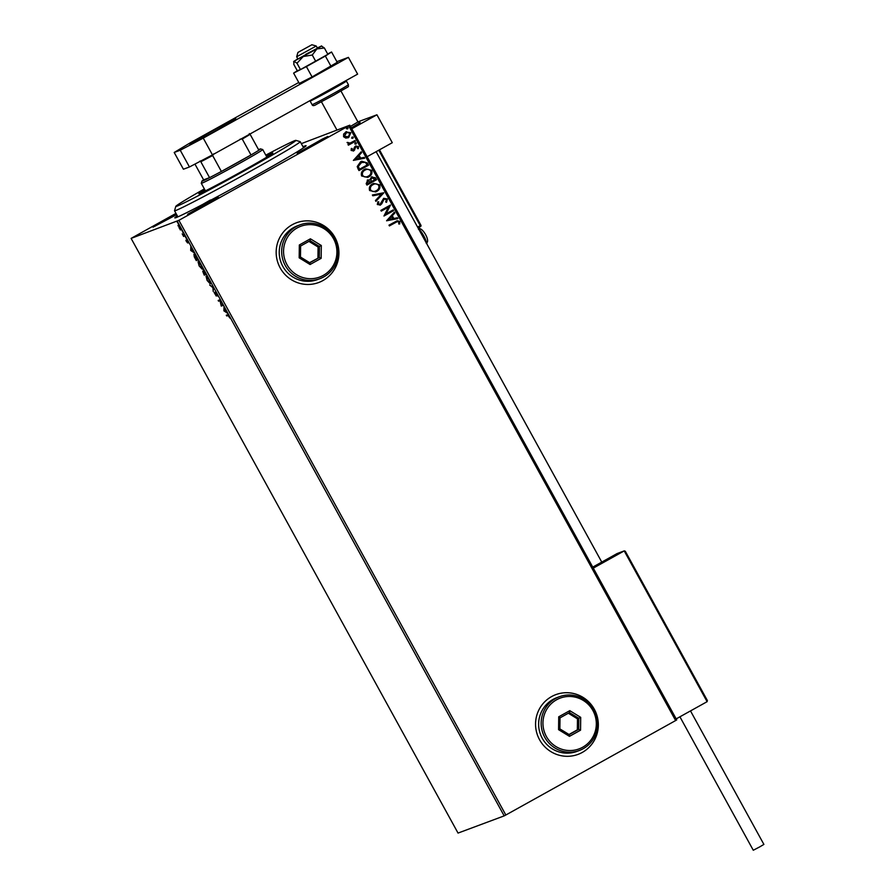 <?xml version="1.0" encoding="UTF-8"?>
<svg xmlns="http://www.w3.org/2000/svg" width="895" height="895" viewBox="0 0 895 895"><rect width="100%" height="100%" fill="white"/><g stroke="black" fill="none" stroke-linecap="round" stroke-linejoin="round"><path stroke-width="1.34" d="M303.013 146.735A74.9 2.036 151.2 0 1 306.09 145.773A74.9 2.036 151.2 0 1 253.363 176.986A74.9 2.036 151.2 0 1 174.872 217.921A74.9 2.036 151.2 0 1 177.322 215.829M210.448 199.988A71.712 1.947 -28.8 0 0 202.65 204.463M315.555 143.748L297.185 153.325L322.345 139.072L327.894 136.443L315.555 143.748M206.007 204.698L187.637 214.274L212.786 200.01L218.346 197.392L206.007 204.698M176.662 214.621L153.023 227.173L176.27 213.916M551.588 696.59A31.873 31.325 69.6 0 0 578.069 754.373A31.873 31.325 69.6 0 0 595.388 711.38A31.873 31.325 69.6 0 0 551.588 696.59M578.047 754.384A31.873 31.325 69.6 0 0 595.343 711.413A31.873 31.325 69.6 0 0 555.784 694.654M292.195 224.746A31.873 31.325 69.6 0 0 318.676 282.529A31.873 31.325 69.6 0 0 335.994 239.536A31.873 31.325 69.6 0 0 292.195 224.746M318.654 282.54A31.873 31.325 69.6 0 0 335.949 239.569A31.873 31.325 69.6 0 0 296.379 222.81M180.275 229.903L178.139 224.936L180.376 227.419L180.633 229.702M178.62 225.652L178.038 225.853L178.139 224.936M185.041 235.956L183.632 236.47L182.211 233.841L185.041 235.956M186.473 241.695L185.869 240.173L187.212 242.243L186.719 239.849L188.666 242.903L187.144 240.598L187.626 242.981L186.63 241.605M196.945 257.615L198.198 259.874L196.273 260.602L194.249 256.764L193.946 254.214C194.439 253.9 195.446 255.03 196.945 257.615M206.186 274.407L204.261 275.134L202.74 271.319L203.646 272.08L203.299 270.357L206.186 274.407M213.413 287.563L213.211 291.412L212.92 287.675L209.698 285.024L213.413 287.563M222.777 304.602L223.191 305.352L221.266 306.079L220.025 300.653L218.581 301.19L218.167 300.44L220.092 299.724L221.345 305.139L222.777 304.602M227.99 315.499L226.715 315.969L226.301 315.219L227.598 314.738L230.049 318.195L227.99 315.499L228.538 315.185L226.715 315.969M504.187 815.882L458.039 833.077L131.106 238.394L178.899 220.327L505.832 815.009L504.187 815.882L177.255 221.188M223.884 310.833L224.018 306.862L225.92 311.661L227.531 313.25L223.884 310.833L225.54 311.404L224.388 309.312L224.321 310.599M216.87 293.75L217.653 296.1L215.628 292.631L216.232 296.032L214.106 292.441L215.807 295.283L215.214 291.882L216.87 293.75M210.191 283.793L207.125 280.459L206.051 276.275L209.117 279.643L210.258 283.749M202.27 269.216L199.137 265.927L198.052 261.743L201.129 265.11L202.236 269.238M190.691 250.455L190.825 246.472L191.206 248.53L194.338 252.86L190.691 250.455L192.347 251.025L191.183 248.922L191.127 250.22M186.216 238.383L185.522 237.13L186.216 238.383M183.039 232.622L182.356 231.369L183.039 232.622M177.881 223.224L177.188 221.971L177.881 223.224M345.705 131.945L350.829 132.695L348.737 137.461L345.85 138.11L343.579 136.722L343.624 134.06L346.488 131.587M345.593 131.99L350.717 132.728L347.942 137.83M355.393 141.287L348.39 145.18L347.976 144.431L349.005 143.849L347.059 142.484L350.158 143.055L354.979 140.526L355.393 141.287L348.379 145.158M355.55 146.098L358.447 146.556L358.347 148.626L357.463 148.559L357.642 147.116L356.009 146.825L353.749 150.863L351.131 150.461L351.321 148.447L352.171 148.559L351.959 149.935L353.301 150.136L354.61 146.948L355.986 145.896M356.188 146.746L355.438 147.384M355.326 147.418L354.588 150.069L353.324 151.065M367.297 162.935L368.55 165.206L358.962 170.542L358.145 169.065L357.217 166.548L360.562 161.794L361.781 161.234L367.297 162.935L368.55 165.206M367.33 180.119L369.87 179.906L371.47 176.997L375.464 177.792L376.538 179.738L366.95 185.075L366.189 183.688L367.811 179.895M371.47 176.997L372.051 176.729M383.765 192.895L375.9 201.364L375.452 200.547L381.415 194.125L372.835 195.792L372.387 194.976L383.698 192.772L375.878 201.308M393.129 209.933L393.543 210.683L383.955 216.019L388.419 207.159L381.27 211.13L380.856 210.381L390.444 205.044L386.002 213.905L393.129 209.933M395.78 222.374L389.403 225.92L388.989 225.16L397.179 220.729L399.796 221.479L399.707 223.94L398.767 223.974L398.823 222.038L397.201 221.669L389.392 225.898M301.313 143.648L349.8 125.199L676.732 719.893L675.635 720.553L348.703 125.859L178.899 220.327M675.635 720.553L505.832 815.009M386.573 220.785L394.371 212.193L394.818 213.01L392.301 215.717L393.811 218.469L397.436 217.765L397.883 218.581L386.573 220.785M384.335 198.981L380.509 205.011L377.31 204.507L377.903 201.722L378.809 201.979L378.305 203.97L380.062 204.284L383.686 198.332L387.423 198.958L386.528 202.315L385.711 201.979L386.461 199.563L384.089 199.093L381.762 203.814L380.028 205.235M376.739 191.407L375.643 191.922L369.624 190.523C368.785 187.603 369.769 185.399 372.566 183.911L373.707 183.385L379.67 184.851C380.464 187.737 379.491 189.919 376.739 191.407L375.587 191.933M368.751 176.874L367.655 177.389L361.636 175.991C360.797 173.071 361.781 170.867 364.578 169.379L365.719 168.853L371.671 170.319C372.477 173.205 371.503 175.386 368.751 176.874L367.599 177.4M353.38 160.395L361.177 151.803L361.625 152.62L359.108 155.338L360.618 158.079L364.243 157.375L364.69 158.191L353.38 160.395M355.225 142.831L356.367 143.01L355.908 144.084L354.879 143.86L355.337 142.786L356.478 142.965L356.02 144.039L354.879 143.86M355.337 142.786L356.367 143.01M352.059 137.058L353.201 137.248L352.742 138.311L351.713 138.087L352.16 137.024L353.312 137.203L352.854 138.277L351.713 138.087M352.16 137.024L353.201 137.248M346.891 127.672L348.032 127.851L347.573 128.925L346.544 128.701L347.003 127.627L348.144 127.806L347.685 128.88L346.544 128.701M347.003 127.627L348.032 127.851M131.106 238.394L175.979 213.379M348.703 125.859L349.8 125.199M397.123 220.752L399.796 221.479M399.696 221.524L399.595 223.985M397.145 221.691L395.668 222.407M394.292 212.283L394.818 213.01M394.717 213.044L392.301 215.717M392.189 215.762L393.811 218.469M393.699 218.503L397.436 217.765M397.324 217.798L397.76 218.604M391.495 216.59L388.743 219.476L392.648 218.693L391.495 216.59L388.855 219.432L392.648 218.693M393.028 209.989L393.543 210.683M393.431 210.728L383.955 216.008M381.27 211.119L388.419 207.159M390.433 205.257L386.002 213.905M383.575 198.377L387.423 198.958M387.311 199.003L386.416 202.359M377.858 201.789L378.809 201.979M378.697 202.024L378.305 203.97M378.193 204.015L379.95 204.328M372.398 194.987L383.698 192.772M373.651 183.408L379.67 184.851M379.558 184.896C380.353 187.782 379.379 189.964 376.627 191.452M373.853 184.258L372.868 184.706C370.653 185.891 369.859 187.648 370.474 189.986C372.13 191.731 374.043 191.966 376.213 190.702M372.868 184.706L372.98 184.672C370.765 185.847 369.971 187.603 370.586 189.941C372.242 191.687 374.155 191.922 376.325 190.657L375.352 191.105M376.325 190.657C378.529 189.483 379.312 187.737 378.697 185.433C377.063 183.643 375.162 183.385 372.98 184.672L373.797 184.28M371.358 177.042L375.352 177.825L376.538 179.738M376.426 179.783L366.939 185.064M367.219 180.163L369.87 179.906M372.175 177.613L370.709 179.917L371.459 181.562L375.139 179.537L371.884 177.747L370.821 179.884L371.57 181.517M368.046 180.723L366.984 183.039L367.409 183.822L370.586 182.065L367.755 180.857L367.521 183.777M365.663 168.875L371.671 170.319M371.57 170.363C372.365 173.25 371.391 175.431 368.639 176.919M364.88 170.173L365.91 169.703L364.88 170.173C362.665 171.359 361.871 173.115 362.486 175.454C364.142 177.199 366.055 177.434 368.225 176.17M368.337 176.125C370.541 174.95 371.324 173.205 370.709 170.9C369.076 169.11 367.174 168.853 364.981 170.139C362.777 171.314 361.983 173.071 362.598 175.409C364.254 177.154 366.167 177.389 368.337 176.125L367.364 176.572M368.438 165.251L358.951 170.531M361.725 161.257L367.185 162.98M361.882 162.118L358.224 166.481L359.421 169.289L367.151 165.004L365.35 162.319L360.976 162.543L358.336 166.436L359.533 169.244M360.864 162.588L361.826 162.14M361.088 151.893L361.625 152.62M361.513 152.665L359.108 155.338M358.996 155.372L360.618 158.079M360.506 158.124L364.243 157.375M364.131 157.419L364.567 158.214M358.302 156.2L355.55 159.086L359.454 158.303L358.302 156.2L355.662 159.053L359.454 158.303M351.299 148.503L352.171 148.559M352.059 148.592L351.959 149.935M351.847 149.968L353.189 150.17M355.449 146.142L358.447 146.556M358.336 146.601L358.246 148.671M355.908 144.084L354.767 143.894M347.047 142.518L347.998 142.428M347.942 142.876L350.247 143.032M354.879 140.582L355.281 141.32M352.742 138.311L351.601 138.132M348.625 137.494L347.886 137.852M346.689 132.426L344.329 136.286L348.222 136.745M346.018 132.728L344.441 136.253L347.618 137.024M348.334 136.7L349.967 133.176L346.633 132.449M347.573 128.925L346.432 128.735M227.263 315.666L226.894 314.995M223.146 305.273L221.266 306.079M221.815 305.766L221.188 305.911M221.736 305.609L221.602 305.038M220.315 300.44L218.581 301.19M219.13 300.888L218.76 300.217M216.031 293.426L215.762 291.569M210.415 283.469L209.833 282.999M209.117 279.643L206.443 277.036L206.991 276.723L207.125 280.459M206.409 277.058L206.365 276.286M207.304 280.348L209.777 283.033L208.938 279.743M206.141 274.329L204.261 275.134M204.81 274.821L204.44 274.161M204.194 271.778L203.847 270.055M203.612 273.523L204.664 274.071L203.154 272.069L203.612 273.523M204.082 270.905L204.664 274.071M205.279 272.774L203.713 271.107M205.749 273.635L205.1 272.874M204.854 274.004L205.57 273.736M202.427 268.936L201.845 268.466M201.129 265.11L198.466 262.492L199.003 262.19L199.137 265.927M198.422 262.526L198.377 261.754M199.316 265.815L201.789 268.5L200.95 265.211M198.142 259.796L196.273 260.602M196.822 260.288L196.452 259.628M194.293 255.008L194.26 254.225M196.05 259.774L197.582 259.203L194.36 254.963L196.05 259.774M187.514 240.9L187.189 239.871M188.174 242.679L187.021 241.393M184.996 235.866L183.632 236.47M184.18 236.168L183.788 235.463M178.586 225.551L178.687 224.634M181.719 230.149L180.824 229.601M179 225.439L179.101 227.901L180.756 229.702L180.208 227.487L178.552 225.685L179.078 225.395M204.351 188.912A68.523 1.868 -28.8 0 0 175.8 206.376A68.523 1.868 -28.8 0 0 247.658 169.021A68.523 1.868 -28.8 0 0 295.853 140.381A68.523 1.868 -28.8 0 0 265.804 155.126M295.853 140.381L300.172 141.634A71.712 1.947 151.2 0 1 300.228 141.667A71.712 1.947 151.2 0 1 249.739 171.605A71.712 1.947 151.2 0 1 174.536 210.761A71.712 1.947 151.2 0 1 174.536 210.705L175.8 206.376M204.821 189.751A42.233 1.152 -28.8 0 0 198.835 193.767A42.233 1.152 -28.8 0 0 243.127 170.71A42.233 1.152 -28.8 0 0 272.852 153.079A42.233 1.152 -28.8 0 0 266.262 155.976M359.645 122.235L358.145 122L359.342 121.328L376.929 114.784L392.278 142.697L367.107 156.703M376.929 114.784L351.757 128.779M360.114 122.57L351.254 127.851L360.137 122.581L357.966 121.944L350.46 126.419M297.934 52.436L311.896 44.75L297.934 52.425L296.681 56.732M311.885 44.75L316.226 46.014L296.67 56.765L297.901 58.992L317.445 48.24L305.754 54.338M625.269 551.197L707.408 700.595L625.337 551.354L624.218 550.906L625.337 551.354L624.218 550.906L617.08 553.569L592.736 567.117M707.307 700.438L707.106 701.68L624.218 550.906L593.296 568.124M707.106 701.68L676.172 718.886M690.504 710.921L763.894 844.41L759.631 846.938L753.277 850.25L679.92 716.805M300.474 69.575L297.308 70.761L293.806 64.406L293.985 61.24L316.897 48.923L324.37 47.983L327.861 54.338L300.474 69.575L296.983 63.221L303.204 56.542L312.265 55.009L316.897 48.923L321.629 45.936L317.3 47.972M312.265 55.009L315.756 61.375M324.37 47.983L321.372 46.003M297.755 58.723L293.605 61.811L293.985 61.24L296.983 63.221M297.274 70.705L293.616 73.11L306.392 66.599L312.075 76.936L337.236 62.326L331.564 51.999L327.671 53.98M306.392 66.599L325.366 56.049L331.049 66.375M325.366 56.049L331.564 51.999M293.616 73.11L299.288 83.436L312.075 76.936M208.289 133.232A26.291 0.716 -28.8 0 0 189.785 144.207A26.291 0.716 -28.8 0 0 217.351 129.853A26.291 0.716 -28.8 0 0 235.866 118.878A26.291 0.716 -28.8 0 0 208.289 133.232M298.762 82.474L189.527 143.245L174.201 152.474L180.242 150.226L203.254 138.121L348.412 57.369L336.878 61.665M174.201 152.474L183.408 169.222L189.449 166.973L180.242 150.226M203.254 138.121L212.473 154.88L357.62 74.128L348.412 57.369M212.473 154.88L189.449 166.973M213.827 153.761L212.63 155.529A33.462 0.906 151.2 0 1 200.816 161.738L209.564 177.646A33.462 0.906 -28.8 0 1 201.912 181.137A33.462 0.906 -28.8 0 1 203.624 179.861L209.564 177.646A33.462 0.906 -28.8 0 0 221.378 171.448A33.462 0.906 -28.8 0 0 237.007 162.901A33.462 0.906 -28.8 0 0 251.003 154.958A33.462 0.906 -28.8 0 0 258.868 150.226A33.462 0.906 -28.8 0 0 260.546 148.906A33.462 0.906 -28.8 0 0 258.554 149.666M260.546 148.906L262.705 149.532A35.062 0.951 151.2 0 1 262.727 149.554A35.062 0.951 151.2 0 1 238.048 164.188A35.062 0.951 151.2 0 1 201.285 183.33A35.062 0.951 151.2 0 1 201.285 183.307L205.436 190.87M212.63 155.529L221.378 171.448L251.003 154.958L242.254 139.049L240.128 139.139M249.313 133.601L250.108 134.306A33.462 0.906 151.2 0 1 242.254 139.049M258.868 150.226L250.108 134.306M200.816 161.738L200.021 161.022M203.624 179.861L194.942 164.087M582.679 747.235A27.096 26.626 69.6 0 0 592.915 710.552A27.096 26.626 69.6 0 0 556.589 699.767A27.096 26.626 69.6 0 0 546.353 736.451A27.096 26.626 69.6 0 0 582.679 747.235M555.549 698.48A28.685 28.192 -110.4 0 1 594.962 711.793A28.685 28.192 -110.4 0 1 579.378 750.48A28.685 28.192 -110.4 0 1 555.549 698.48M559.341 696.724L556.869 697.652A28.685 28.192 69.6 0 0 541.285 736.339A28.685 28.192 69.6 0 0 576.906 751.408L579.378 750.48M558.726 716.805L569.791 710.652L580.698 717.342L580.542 730.197L569.466 736.35L558.569 729.66L558.726 716.805L560.013 717.868L559.867 728.888L569.22 734.616L578.707 729.347L578.841 718.327L569.5 712.588L560.013 717.868M569.007 734.482L577.331 729.85L578.707 729.347L580.542 730.197M577.331 729.85L577.476 718.842L580.698 717.342M577.476 718.842L568.336 713.237M558.569 729.66L559.867 728.888M569.22 734.616L569.466 736.35M569.791 710.652L569.5 712.588M323.285 275.391A27.096 26.626 69.6 0 0 333.511 238.708A27.096 26.626 69.6 0 0 297.185 227.934A27.096 26.626 69.6 0 0 286.959 264.618A27.096 26.626 69.6 0 0 323.285 275.391M296.144 226.636A28.685 28.192 -110.4 0 1 335.569 239.949A28.685 28.192 -110.4 0 1 319.985 278.647A28.685 28.192 -110.4 0 1 296.144 226.636M299.937 224.891L297.476 225.808A28.685 28.192 69.6 0 0 281.88 264.495A28.685 28.192 69.6 0 0 317.512 279.564L319.985 278.647M299.333 244.973L310.397 238.808L321.305 245.498L321.137 258.353L310.073 264.517L299.165 257.816L299.333 244.973L300.608 246.024L300.474 257.044L309.827 262.783L319.314 257.503L319.448 246.483L310.095 240.744L300.608 246.024M309.603 262.649L319.314 257.503L321.137 258.353M317.938 258.017L318.072 246.998L321.305 245.498M318.072 246.998L308.943 241.393M299.165 257.816L300.474 257.044M309.827 262.783L310.073 264.517M310.397 238.808L310.095 240.744M417.585 227.084L420.236 225.618L378.775 150.203M379.446 149.834L420.907 225.216L420.538 226.513L418.032 227.901L420.538 226.513A0.951 0.94 69.6 0 0 420.896 225.227M419.162 227.274A10.516 1.913 -119.1 0 0 419.598 228.896M426.814 243.194L426.803 243.194A0.951 0.94 69.6 0 1 426.87 243.977A0.951 0.951 0 0 0 426.814 243.194L426.535 243.373M418.95 229.008A9.565 1.734 60.9 0 1 418.782 227.487M420.527 226.513L420.538 226.513A0.951 0.951 0 0 0 420.907 225.216L379.458 149.823M426.311 242.959A7.965 1.454 -119.1 0 0 423.659 235.687A7.965 1.454 -119.1 0 0 418.782 229.254M333.813 93.326A20.719 0.559 -28.8 0 0 348.39 84.678C348.121 87.99 351.377 84.555 334.305 94.825L316.718 104.212C314.145 105.912 312.59 106.057 312.086 104.637A20.719 0.559 -28.8 0 0 333.813 93.326M348.39 84.678L346.399 81.053A20.719 0.559 151.2 0 1 331.81 89.701A20.719 0.559 151.2 0 1 310.084 101.012L312.086 104.637M174.536 210.761L177.892 216.858M300.228 141.667L303.573 147.764M316.226 46.014L317.445 48.24M340.984 91.055L357.966 121.955M601.764 562.094L376.135 151.68M321.428 101.795L336.934 129.999M624.352 550.85L617.203 553.513M358.582 121.754L358.022 121.966M419.632 228.896L419.24 227.229M418.412 229.243L418.782 229.064C421.791 226.222 431.166 241.516 426.154 243.16M262.727 149.554L266.878 157.095M201.912 181.137L201.285 183.307"/></g></svg>
